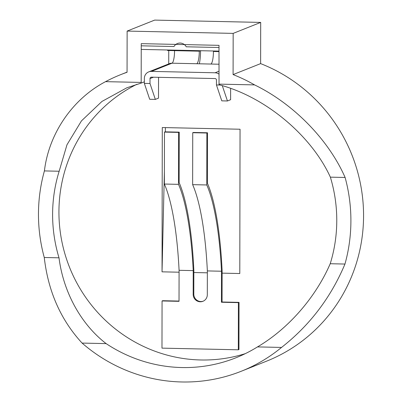 <?xml version="1.0" encoding="UTF-8"?>
<svg xmlns="http://www.w3.org/2000/svg" width="402" height="402" viewBox="0 0 402 402"><rect width="100%" height="100%" fill="white"/><g stroke="black" fill="none" stroke-linecap="round" stroke-linejoin="round"><path stroke-width="0.6" d="M141.182 82.425L141.283 83.048L126.836 87.792L101.942 101.445L81.46 120.886L66.968 144.79L59.159 171.242A145.599 141.514 -111.7 0 0 59.009 257.818C63.35 292.113 81.033 324.308 106.133 343.609A145.599 141.514 -111.7 0 0 235.939 357.78A145.599 141.514 -111.7 0 0 257.496 346.906C288.259 328.821 315.55 297.606 330.218 263.727A145.599 141.514 -111.7 0 0 330.369 177.151C311.143 135.067 264.742 96.55 219.04 84.742L219 47.506L186.247 46.793A7.246 7.04 68.3 0 0 174.001 46.526L141.243 45.813L141.182 82.425L105.555 81.651C72.516 98.977 48.838 133.544 44.411 170.92L59.159 171.242M144.343 81.827L141.283 83.048M168.75 50.521L168.724 63.918M44.411 170.92A160.086 155.594 -111.7 0 0 44.26 257.496C48.165 291.405 60.777 319.932 82.088 343.082A160.086 155.594 -111.7 0 0 241.3 371.237L266.616 361.147A160.086 155.594 -111.7 0 0 363.534 212.276A160.086 155.594 -111.7 0 0 260.622 63.616L260.697 22.411L154.664 20.1L127.132 31.075L127.062 72.28A160.086 155.594 -111.7 0 0 120.54 74.707A160.086 155.594 -111.7 0 0 105.555 81.651M136.836 84.299A145.599 141.514 -111.7 0 0 69.752 267.848A145.599 141.514 -111.7 0 0 245.29 353.644M222.12 273.139L239.793 273.526L240.044 129.233L162.287 127.54L162.036 271.832L179.076 272.204M193.849 272.526L207.352 272.817M330.369 177.151L345.112 177.473C328.524 139.64 293.46 103.791 254.566 84.897L218.939 84.124M254.566 84.897A160.086 155.594 -111.7 0 0 233.09 74.591L233.165 33.386L127.132 31.075M260.697 22.411L233.165 33.386M260.622 63.616L233.09 74.591M241.3 371.237A160.086 155.594 -111.7 0 0 281.541 347.428C309.706 325.359 330.846 297.565 344.961 264.049A160.086 155.594 -111.7 0 0 345.112 177.473M162.036 271.832L164.388 171.609M165.322 131.846L165.423 127.61M44.26 257.496L59.009 257.818M257.496 346.906L281.541 347.428M82.088 343.082L106.133 343.609M330.218 263.727L344.961 264.049M192.734 132.71L193.367 132.459L207.502 132.766L206.869 133.017L192.734 132.71L192.643 184.654L206.779 184.96A143.579 31.215 91.2 0 1 221.492 271.229L221.437 302.249L238.401 302.621L238.321 349.8L161.981 348.137L162.061 300.957L179.026 301.324L179.081 270.305A143.579 31.215 91.2 0 0 164.368 184.036L164.458 132.092L165.091 131.841L179.232 132.147L178.599 132.399L164.458 132.092M238.401 302.621L239.034 302.369L222.07 301.997L222.125 270.978A143.233 31.14 -88.8 0 0 207.417 183.267L207.502 132.766M203.241 301.168A7.246 7.04 -111.7 0 1 193.809 294.169L193.849 270.36A143.233 31.14 -88.8 0 0 179.141 182.649L179.232 132.147M179.081 270.305L193.216 270.611L193.176 294.42A7.246 7.04 -111.7 0 0 202.925 301.304A7.246 7.04 -111.7 0 0 207.311 294.726L207.357 270.918A143.579 31.215 91.2 0 0 192.643 184.654M221.492 271.229L207.357 270.918M193.216 270.611A143.579 31.215 91.2 0 0 178.508 184.347L164.368 184.036M206.869 133.017L206.779 184.96M178.599 132.399L178.508 184.347M179.026 301.063L162.694 300.706L162.061 300.957M239.034 302.369L238.954 349.549L238.321 349.8M222.07 301.997L221.437 302.249M218.969 64.219L210.879 64.044A11.588 2.518 91.2 0 0 213.432 51.491L218.995 51.617L213.432 51.491A11.588 2.518 91.2 0 0 213.427 50.989M210.879 64.044L172.001 63.199A11.588 2.518 91.2 0 0 174.553 50.647L199.291 51.185A11.588 2.518 91.2 0 0 199.291 50.682M196.739 63.737A11.588 2.518 91.2 0 0 199.291 51.185L200.487 50.707L199.291 51.185L167.483 50.491A11.588 2.518 -88.8 0 0 167.483 49.989M218.954 74.069A7.246 7.04 -111.7 0 0 215.05 72.782L151.433 71.395A7.246 7.04 -111.7 0 0 144.348 78.455L144.343 83.385L149.69 99.279L155.343 99.4L158.509 98.138L158.544 77.325M200.558 50.712A17.386 3.779 -88.8 0 1 199.337 63.792M230.627 88.46L230.612 99.711L227.447 100.972L221.788 100.847L216.442 84.958L216.452 80.028A1.447 1.407 -111.7 0 0 215.04 78.556L151.423 77.169A1.447 1.407 -111.7 0 0 150.006 78.581L149.996 83.51L155.343 99.4M151.433 71.395L172.001 63.199A7.246 7.04 -111.7 0 0 169.307 63.682L148.735 71.883M227.447 100.972L222.306 85.701M144.343 83.385L149.996 83.51M220.065 85.038L216.442 84.958M219.005 45.341L141.248 43.647L141.238 49.416L218.995 51.114L219.005 45.341M193.809 294.169L193.176 294.42M218.959 71.224L215.05 72.782M150.006 78.581L153.438 77.214M127.062 72.109L120.54 74.707"/></g></svg>
